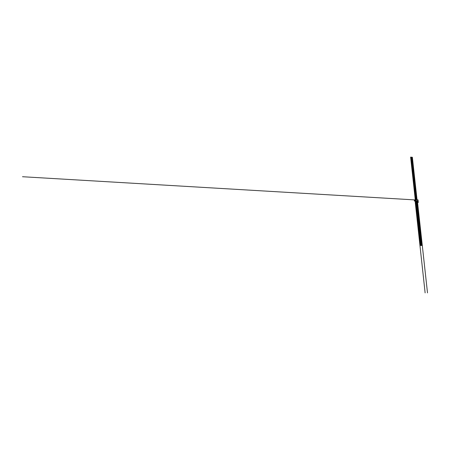 <?xml version="1.0" encoding="UTF-8"?>
<svg xmlns="http://www.w3.org/2000/svg" width="450" height="450" viewBox="0 0 450 450"><rect width="100%" height="100%" fill="white"/><g stroke="black" fill="none" stroke-linecap="round" stroke-linejoin="round"><path stroke-width="0.67" d="M417.864 202.483L416.593 202.376M416.576 202.41L417.904 202.556L418.32 202.393L418.224 201.831L415.828 201.69L418.264 201.87M415.507 202.421L414.956 199.873L417.932 199.744L418.134 200.734L415.598 200.7L416.228 201.099L418.174 201.083M417.876 202.449L418.157 202.466M415.862 201.729L415.924 202.252L418.32 202.393M415.789 201.032L415.828 201.69M418.196 201.831L418.185 201.172M415.733 201.054L416.183 201.083M416.469 201.099L417.51 201.133M417.752 201.172L418.129 201.195M410.906 157.134L415.738 200.593M418.219 201.066L418.134 200.734M417.026 199.693L412.363 157.258M417.274 202.523L421.993 245.503M416.88 199.682L412.217 157.247M417.122 202.511L421.841 245.498M416.728 199.676L412.071 157.236M416.976 202.506L421.695 245.492M416.582 199.665L411.924 157.224M416.829 202.494L421.543 245.486M416.436 199.659L411.784 157.208M416.683 202.489L421.391 245.486M416.289 199.648L411.637 157.196M416.531 202.477L421.245 245.481M416.137 199.637L411.491 157.185M416.385 202.472L421.093 245.475M415.991 199.631L411.345 157.174M416.239 202.461L420.947 245.469M415.845 199.62L411.199 157.162M416.087 202.455L420.795 245.464M415.693 199.614L411.053 157.146M415.941 202.444L420.643 245.464M415.794 202.438L420.497 245.458M415.406 199.659L410.76 157.123M415.642 202.427L420.345 245.453M415.266 199.727L410.614 157.112M415.491 202.382L420.193 245.447M414.962 200.115L414.298 200.076M414.984 200.284L414.315 200.244M415.001 200.453L414.338 200.413M415.018 200.627L414.354 200.588M415.058 200.97L414.388 200.931M415.074 201.139L414.411 201.099M417.572 202.539L427.5 292.888M414.939 199.912L22.5 176.726M415.232 202.185L425.126 292.888"/></g></svg>
